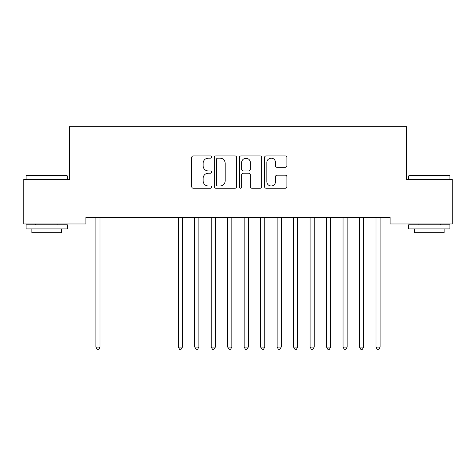 <?xml version="1.0" encoding="UTF-8"?>
<svg xmlns="http://www.w3.org/2000/svg" width="476" height="476" viewBox="0 0 476 476"><rect width="100%" height="100%" fill="white"/><g stroke="black" fill="none" stroke-linecap="round" stroke-linejoin="round"><path stroke-width="0.71" d="M211.636 157.032A1.13 1.13 0 0 0 210.505 155.902L193.321 155.902A1.618 1.618 0 0 0 191.703 157.52L191.703 186.634A1.618 1.618 0 0 0 193.321 188.246L210.505 188.246A1.13 1.13 0 0 0 211.636 187.116A1.13 1.13 0 0 0 210.505 185.985L208.28 185.985A5.176 5.176 0 0 1 203.109 180.809L203.109 178.381A5.176 5.176 0 0 1 208.28 173.21L210.505 173.21A1.13 1.13 0 0 0 211.636 172.074A1.13 1.13 0 0 0 210.505 170.944L208.28 170.944A5.176 5.176 0 0 1 203.109 165.767L203.109 163.339A5.176 5.176 0 0 1 208.28 158.169L210.505 158.169A1.13 1.13 0 0 0 211.636 157.032M285.267 167.302A1.618 1.618 0 0 0 286.885 165.69L286.885 157.52A1.618 1.618 0 0 0 285.267 155.902L266.179 155.902A1.618 1.618 0 0 0 264.567 157.52L264.567 186.634A1.618 1.618 0 0 0 266.179 188.246L285.267 188.246A1.618 1.618 0 0 0 286.885 186.634L286.885 176.769A1.618 1.618 0 0 0 285.267 175.15L277.097 175.15A1.618 1.618 0 0 0 275.479 176.769L275.479 181.659A4.326 4.326 0 0 1 271.153 185.985A4.326 4.326 0 0 1 266.828 181.659L266.828 162.495A4.326 4.326 0 0 1 271.153 158.169A4.326 4.326 0 0 1 275.479 162.495L275.479 165.69A1.618 1.618 0 0 0 277.097 167.302L285.267 167.302M390.082 217.389L85.918 217.389L85.918 223.976L23.8 223.976L23.8 179.488L69.442 179.488L69.442 126.765L406.558 126.765L406.558 179.488L452.2 179.488L452.2 223.976L390.082 223.976L390.082 217.389M236.584 157.52A1.618 1.618 0 0 0 234.965 155.902L215.884 155.902A1.618 1.618 0 0 0 214.265 157.52L214.265 186.634A1.618 1.618 0 0 0 215.884 188.246L234.965 188.246A1.618 1.618 0 0 0 236.584 186.634L236.584 157.52M241.035 155.902L260.116 155.902A1.618 1.618 0 0 1 261.735 157.52L261.735 186.634A1.618 1.618 0 0 1 260.116 188.246L251.947 188.246A1.618 1.618 0 0 1 250.334 186.634L250.334 174.823A1.618 1.618 0 0 0 248.716 173.21L243.295 173.21A1.618 1.618 0 0 0 241.677 174.823L241.677 187.116A1.13 1.13 0 0 1 240.547 188.246A1.13 1.13 0 0 1 239.416 187.116L239.416 157.52A1.618 1.618 0 0 1 241.035 155.902M217.663 158.169A1.13 1.13 0 0 0 216.532 159.299L216.532 184.855A1.13 1.13 0 0 0 217.663 185.985L220.007 185.985A5.176 5.176 0 0 0 225.184 180.809L225.184 163.339A5.176 5.176 0 0 0 220.007 158.169L217.663 158.169M250.334 162.572A4.326 4.326 0 0 0 246.009 158.246A4.326 4.326 0 0 0 241.677 162.572L241.677 169.325A1.618 1.618 0 0 0 243.295 170.944L248.716 170.944A1.618 1.618 0 0 0 250.334 169.325L250.334 162.572M95.67 217.389L95.765 217.627A1.648 1.648 -179.2 0 1 95.884 218.246L95.884 347.093L100.008 347.093L100.008 218.246A1.648 1.648 -179.2 0 1 100.127 217.627L100.222 217.389M100.008 347.093L98.77 349.235L97.122 349.235L95.884 347.093M26.109 175.864L26.602 175.37L66.807 175.37L67.3 175.864L26.109 175.864L26.109 179.488M67.3 228.92L26.109 228.92L26.109 224.803L67.3 224.803L67.3 228.92M61.535 228.92L61.535 232.71L31.874 232.71L31.874 228.92M408.7 175.864L409.193 175.37L449.398 175.37L449.891 175.864L408.7 175.864L408.7 179.488M449.891 228.92L408.7 228.92L408.7 224.803L449.891 224.803L449.891 228.92M444.126 228.92L444.126 232.71L414.465 232.71L414.465 228.92M178.054 217.389L178.155 217.627A1.648 1.648 -179.2 0 1 178.274 218.246L178.274 347.093L182.391 347.093L182.391 218.246A1.648 1.648 -179.2 0 1 182.51 217.627L182.605 217.389M182.391 347.093L181.154 349.235L179.506 349.235L178.274 347.093M194.529 217.389L194.63 217.627A1.648 1.648 -179.2 0 1 194.749 218.246L194.749 347.093L198.867 347.093L198.867 218.246A1.648 1.648 -179.2 0 1 198.986 217.627L199.081 217.389M198.867 347.093L197.629 349.235L195.981 349.235L194.749 347.093M211.011 217.389L211.106 217.627A1.648 1.648 -179.2 0 1 211.225 218.246L211.225 347.093L215.342 347.093L215.342 218.246A1.648 1.648 -179.2 0 1 215.461 217.627L215.563 217.389M215.342 347.093L214.111 349.235L212.463 349.235L211.225 347.093M227.486 217.389L227.582 217.627A1.648 1.648 -179.2 0 1 227.701 218.246L227.701 347.093L231.824 347.093L231.824 218.246A1.648 1.648 -179.2 0 1 231.943 217.627L232.038 217.389M231.824 347.093L230.586 349.235L228.938 349.235L227.701 347.093M243.962 217.389L244.057 217.627A1.648 1.648 -179.2 0 1 244.176 218.246L244.176 347.093L248.299 347.093L248.299 218.246A1.648 1.648 -179.2 0 1 248.418 217.627L248.514 217.389M248.299 347.093L247.062 349.235L245.414 349.235L244.176 347.093M260.437 217.389L260.539 217.627A1.648 1.648 -179.2 0 1 260.658 218.246L260.658 347.093L264.775 347.093L264.775 218.246A1.648 1.648 -179.2 0 1 264.894 217.627L264.989 217.389M264.775 347.093L263.537 349.235L261.889 349.235L260.658 347.093M276.919 217.389L277.014 217.627A1.648 1.648 -179.2 0 1 277.133 218.246L277.133 347.093L281.251 347.093L281.251 218.246A1.648 1.648 -179.2 0 1 281.37 217.627L281.471 217.389M281.251 347.093L280.019 349.235L278.371 349.235L277.133 347.093M293.394 217.389L293.49 217.627A1.648 1.648 -179.2 0 1 293.609 218.246L293.609 347.093L297.726 347.093L297.726 218.246A1.648 1.648 -179.2 0 1 297.845 217.627L297.946 217.389M297.726 347.093L296.494 349.235L294.846 349.235L293.609 347.093M309.87 217.389L309.965 217.627A1.648 1.648 -179.2 0 1 310.084 218.246L310.084 347.093L314.208 347.093L314.208 218.246A1.648 1.648 -179.2 0 1 314.327 217.627L314.422 217.389M314.208 347.093L312.97 349.235L311.322 349.235L310.084 347.093M326.346 217.389L326.447 217.627A1.648 1.648 -179.2 0 1 326.566 218.246L326.566 347.093L330.683 347.093L330.683 218.246A1.648 1.648 -179.2 0 1 330.802 217.627L330.897 217.389M330.683 347.093L329.446 349.235L327.797 349.235L326.566 347.093M342.821 217.389L342.922 217.627A1.648 1.648 -179.2 0 1 343.041 218.246L343.041 347.093L347.159 347.093L347.159 218.246A1.648 1.648 -179.2 0 1 347.278 217.627L347.379 217.389M347.159 347.093L345.921 349.235L344.279 349.235L343.041 347.093M359.303 217.389L359.398 217.627A1.648 1.648 -179.2 0 1 359.517 218.246L359.517 347.093L363.634 347.093L363.634 218.246A1.648 1.648 -179.2 0 1 363.753 217.627L363.854 217.389M363.634 347.093L362.403 349.235L360.754 349.235L359.517 347.093M375.778 217.389L375.873 217.627A1.648 1.648 -179.2 0 1 375.992 218.246L375.992 347.093L380.116 347.093L380.116 218.246A1.648 1.648 -179.2 0 1 380.235 217.627L380.33 217.389M380.116 347.093L378.878 349.235L377.23 349.235L375.992 347.093M67.3 179.488L67.3 175.864M57.905 224.803L57.905 223.976M35.498 224.803L35.498 223.976M449.891 179.488L449.891 175.864M440.502 224.803L440.502 223.976M418.095 224.803L418.095 223.976"/></g></svg>
